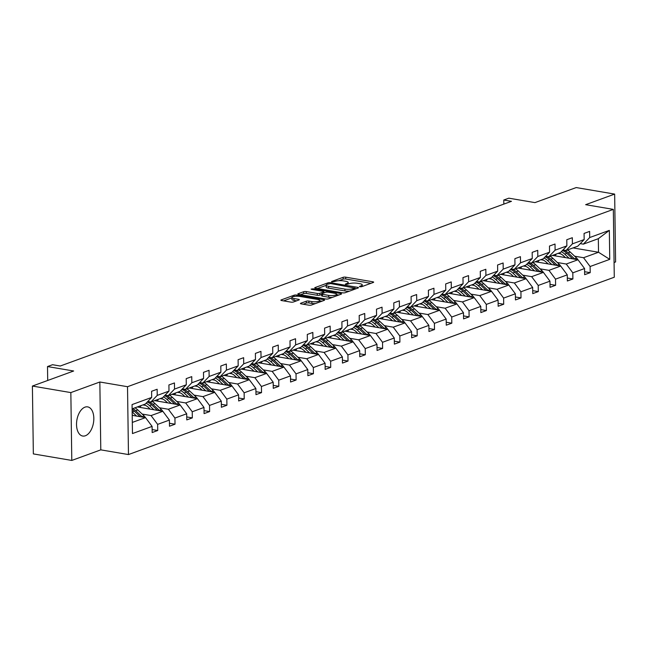 <?xml version="1.0" encoding="UTF-8"?>
<svg xmlns="http://www.w3.org/2000/svg" width="648" height="648" viewBox="0 0 648 648"><rect width="100%" height="100%" fill="white"/><g stroke="black" fill="none" stroke-linecap="round" stroke-linejoin="round"><path stroke-width="0.97" d="M359.915 286.772L361.738 286.667L373.305 282.447A1.863 0.47 -0.8 0 0 373.653 282.164A1.863 0.47 -0.8 0 0 372.884 281.799L345.716 277.174A1.863 0.47 -0.8 0 0 343.116 277.32L331.549 281.54L331.841 281.993L335.162 281.354A5.954 1.515 -0.8 0 1 343.472 280.9L345.74 281.289A5.954 1.515 -0.8 0 1 348.211 282.471A5.954 1.515 -0.8 0 1 347.085 283.379L345.344 284.124L345.878 284.383L349.199 283.735A5.954 1.515 -0.8 0 1 357.51 283.289L359.778 283.67A5.954 1.515 -0.8 0 1 362.248 284.861A5.954 1.515 -0.8 0 1 361.122 285.768L359.381 286.505L359.915 286.772M85.374 435.756A14.791 8.408 99.6 0 0 93.749 420.568A14.791 8.408 99.6 0 0 87.658 406.879A14.791 8.408 99.6 0 0 84.977 407.155A14.791 8.408 99.6 0 0 76.602 422.342A14.791 8.408 99.6 0 0 82.701 436.039A14.791 8.408 99.6 0 0 85.374 435.756M614.077 262.497L615.6 261.946L614.652 194.092L576.21 187.564L534.956 202.613L508.818 198.175L503.771 200.013L503.828 204.112M71.79 460.436L100.788 449.858L99.841 382.004L70.843 392.591L71.79 460.436L33.348 453.908L32.4 386.054L73.653 370.996L47.507 366.557L47.701 380.473M70.843 392.591L32.4 386.054M300.785 303.224A1.863 0.47 -0.8 0 0 300.429 303.507A1.863 0.47 -0.8 0 0 301.199 303.88L308.829 305.176A1.863 0.47 -0.8 0 0 311.421 305.038L324.267 300.348A1.863 0.47 -0.8 0 0 324.616 300.065A1.863 0.47 -0.8 0 0 323.846 299.692L296.679 295.075A1.863 0.47 -0.8 0 0 294.079 295.221L281.232 299.903A1.863 0.47 -0.8 0 0 280.884 300.186A1.863 0.47 -0.8 0 0 281.653 300.559L290.863 302.122A1.863 0.47 -0.8 0 0 293.463 301.984L298.955 299.975A1.863 0.47 -0.8 0 0 299.311 299.692A1.863 0.47 -0.8 0 0 298.534 299.319L293.973 298.55A4.982 1.264 -0.8 0 1 291.908 297.554A4.982 1.264 -0.8 0 1 294.605 296.387A4.982 1.264 -0.8 0 1 299.797 296.42L317.682 299.457A4.982 1.264 -0.8 0 1 319.748 300.453A4.982 1.264 -0.8 0 1 317.042 301.62A4.982 1.264 -0.8 0 1 311.858 301.587L308.877 301.077A1.863 0.47 -0.8 0 0 306.277 301.223L300.785 303.224L300.785 303.782M47.507 366.557L52.553 364.711L60.248 366.023L511.458 201.326L503.771 200.013M99.841 382.004L127.518 386.71L613.332 209.385L614.28 277.231L128.466 454.564L127.518 386.71M614.652 194.092L585.654 204.679L613.332 209.385M342.679 292.823A1.863 0.47 -0.8 0 0 345.271 292.677L358.117 287.987A1.863 0.47 -0.8 0 0 358.466 287.712A1.863 0.47 -0.8 0 0 357.696 287.339L330.529 282.722A1.863 0.47 -0.8 0 0 327.929 282.86L315.09 287.55A1.863 0.47 -0.8 0 0 314.734 287.834A1.863 0.47 -0.8 0 0 315.511 288.206L342.679 292.823M341.188 294.168L328.35 298.858A1.863 0.47 -0.8 0 1 325.75 298.995L298.582 294.378A1.863 0.47 -0.8 0 1 297.813 294.006A1.863 0.47 -0.8 0 1 298.161 293.73L303.661 291.721A1.863 0.47 -0.8 0 1 306.253 291.576L317.277 293.455A1.863 0.47 -0.8 0 0 319.869 293.309L323.522 291.981A1.863 0.47 -0.8 0 0 323.87 291.697A1.863 0.47 -0.8 0 0 323.101 291.325L311.623 289.381L311.089 289.113L313.146 288.822L340.775 293.512A1.863 0.47 -0.8 0 1 341.545 293.884A1.863 0.47 -0.8 0 1 341.188 294.168M152.134 429.567L157.723 430.515L152.175 432.54L152.094 426.4L132.467 433.561L132.062 404.587L151.689 397.427L145.338 404.028L132.119 408.856M157.229 395.401L168.99 391.109L162.64 397.718L150.879 402.003L157.229 395.401L157.148 389.262L151.6 391.279L151.689 397.427M168.99 391.109L168.901 384.969L174.45 382.944L174.531 389.084L186.284 384.799L186.203 378.651L191.743 376.634L191.832 382.774L203.585 378.481L203.496 372.341L209.045 370.316L209.126 376.456L220.887 372.171L220.798 366.023L226.346 363.998L226.427 370.146L238.181 365.853L238.1 359.713L243.64 357.688L243.729 363.828L255.482 359.543L255.393 353.395L260.942 351.37L261.031 357.518L272.784 353.225L272.695 347.085L278.243 345.06L278.324 351.2L290.077 346.915L289.996 340.767L295.537 338.742L295.626 344.89L307.379 340.597L307.29 334.457L312.838 332.432L312.927 338.572L324.68 334.279L324.591 328.139L330.14 326.114L330.221 332.262L341.974 327.969L341.893 321.821L347.433 319.804L347.522 325.944L359.276 321.651L359.186 315.511L364.735 313.486L364.824 319.626L376.577 315.341L376.488 309.193L382.036 307.176L382.118 313.316L393.871 309.023L393.79 302.883L399.33 300.858L399.419 306.998L411.172 302.713L411.091 296.565L416.632 294.54L416.721 300.688L428.474 296.395L428.385 290.255L433.933 288.23L434.014 294.37L445.767 290.085L445.686 283.937L451.227 281.912L451.316 288.06L463.069 283.767L462.988 277.627L468.528 275.603L468.617 281.742L480.37 277.449L480.281 271.31L485.83 269.285L485.911 275.432L497.672 271.139L497.583 265L503.123 262.975L503.213 269.114L514.966 264.821L514.885 258.682L520.425 256.657L520.514 262.805L532.267 258.512L532.178 252.364L537.727 250.347L537.808 256.486L549.569 252.194L549.48 246.054L555.02 244.029L555.109 250.169L566.862 245.884L566.781 239.736L572.322 237.711L572.411 243.859L584.164 239.566L584.075 233.426L589.623 231.401L589.704 237.541L609.339 230.38L609.744 259.354L590.109 266.514L590.198 272.662L584.65 274.687L584.569 268.539L572.816 272.832L572.897 278.972L567.356 280.997L567.267 274.857L555.514 279.142L555.603 285.29L550.055 287.315L549.974 281.167L538.213 285.46L538.302 291.6L532.753 293.625L532.672 287.485L520.919 291.778L521 297.918L515.46 299.943L515.371 293.795L503.618 298.088L503.707 304.236L498.158 306.253L498.069 300.113L486.316 304.406L486.405 310.546L480.857 312.571L480.776 306.423L469.022 310.716L469.103 316.864L463.563 318.881L463.474 312.741L451.721 317.034L451.81 323.174L446.261 325.199L446.172 319.059L434.419 323.344L434.508 329.492L428.96 331.517L428.879 325.369L417.126 329.662L417.207 335.802L411.666 337.827L411.577 331.687L399.824 335.972L399.905 342.12L394.365 344.145L394.276 337.997L382.523 342.29L382.612 348.43L377.063 350.455L376.982 344.315L365.229 348.6L365.31 354.748L359.77 356.773L359.681 350.625L347.927 354.918L348.008 361.058L342.468 363.083L342.379 356.943L330.626 361.236L330.715 367.376L325.166 369.401L325.085 363.253L313.332 367.546L313.413 373.694L307.873 375.71L307.784 369.571L296.031 373.864L296.112 380.003L290.571 382.028L290.482 375.889L278.729 380.174L278.818 386.321L273.27 388.338L273.189 382.199L261.428 386.492L261.517 392.631L255.976 394.656L255.887 388.517L244.134 392.801L244.215 398.949L238.675 400.974L238.586 394.826L226.832 399.119L226.922 405.259L221.373 407.284L221.292 401.144L209.531 405.429L209.62 411.577L204.079 413.602L203.99 407.454L192.237 411.747L192.318 417.887L186.778 419.912L186.689 413.772L174.936 418.057L175.025 424.205L169.476 426.23L169.395 420.082L157.634 424.375L157.723 430.515M137.327 406.952L162.826 411.286L151.073 415.579L142.171 414.064M151.073 415.579L157.634 424.375M162.826 411.286L169.395 420.082M147.793 401.476L150.879 402.003M154.629 400.634L180.128 404.968L168.367 409.261L159.473 407.746M145.403 405.356L142.876 404.927M168.367 409.261L174.936 418.057M180.128 404.968L186.689 413.772M186.284 384.799L179.933 391.4L168.18 395.693L174.531 389.084M165.086 395.167L168.18 395.693M171.931 394.324L197.421 398.658L185.668 402.951L176.766 401.436M162.705 399.046L160.178 398.617M185.668 402.951L192.237 411.747M197.421 398.658L203.99 407.454M203.585 378.481L197.235 385.09L185.482 389.375L191.832 382.774M182.388 388.849L185.482 389.375M189.224 388.006L214.723 392.34L202.97 396.633L194.068 395.118M179.998 392.729L177.471 392.299M202.97 396.633L209.531 405.429M214.723 392.34L221.292 401.144M220.887 372.171L214.537 378.772L202.775 383.065L209.126 376.456M199.689 382.539L202.775 383.065M206.526 381.696L232.025 386.03L220.263 390.315L211.37 388.808M197.3 386.419L194.773 385.989M220.263 390.315L226.832 399.119M232.025 386.03L238.586 394.826M238.181 365.853L231.83 372.454L220.077 376.747L226.427 370.146M216.983 376.221L220.077 376.747M223.827 375.378L249.318 379.712L237.565 384.005L228.663 382.49M214.601 380.101L212.074 379.671M237.565 384.005L244.134 392.801M249.318 379.712L255.887 388.517M255.482 359.543L249.132 366.144L237.379 370.437L243.729 363.828M234.284 369.911L237.379 370.437M241.129 369.068L266.62 373.402L254.867 377.687L245.965 376.18M231.895 373.783L229.368 373.353M254.867 377.687L261.428 386.492M266.62 373.402L273.189 382.199M272.784 353.225L266.433 359.826L254.672 364.119L261.031 357.518M251.586 363.593L254.672 364.119M258.422 362.75L283.921 367.084L272.168 371.377L263.266 369.862M249.196 367.473L246.669 367.043M272.168 371.377L278.729 380.174M283.921 367.084L290.482 375.889M290.077 346.915L283.727 353.516L271.974 357.809L278.324 351.2M268.88 357.283L271.974 357.809M275.724 356.441L301.215 360.774L289.462 365.059L280.56 363.552M266.498 361.155L263.971 360.725M289.462 365.059L296.031 373.864M301.215 360.774L307.784 369.571M307.379 340.597L301.028 347.198L289.275 351.491L295.626 344.89M286.181 350.965L289.275 351.491M293.026 350.123L318.516 354.456L306.763 358.749L297.861 357.234M283.792 354.845L281.264 354.416M306.763 358.749L313.332 367.546M318.516 354.456L325.085 363.253M324.68 334.279L318.33 340.889L306.577 345.173L312.927 338.572M303.483 344.655L306.577 345.173M310.319 343.813L335.818 348.146L324.065 352.431L315.163 350.916M301.093 348.527L298.566 348.098M324.065 352.431L330.626 361.236M335.818 348.146L342.379 356.943M341.974 327.969L335.624 334.571L323.87 338.864L330.221 332.262M320.776 338.337L323.87 338.864M327.621 337.495L353.111 341.828L341.358 346.121L332.456 344.606M318.395 342.217L315.868 341.788M341.358 346.121L347.927 354.918M353.111 341.828L359.681 350.625M359.276 321.651L352.925 328.261L341.172 332.546L347.522 325.944M338.078 332.019L341.172 332.546M344.922 331.177L370.413 335.51L358.66 339.803L349.758 338.288M335.688 335.899L333.161 335.47M358.66 339.803L365.229 348.6M370.413 335.51L376.982 344.315M376.577 315.341L370.227 321.943L358.474 326.236L364.824 319.626M355.379 325.709L358.474 326.236M362.216 324.867L387.715 329.2L375.962 333.493L367.06 331.979M352.99 329.589L350.463 329.16M375.962 333.493L382.523 342.29M387.715 329.2L394.276 337.997M393.871 309.023L387.52 315.633L375.767 319.918L382.118 313.316M372.673 319.391L375.767 319.918M379.517 318.549L405.008 322.882L393.255 327.175L384.353 325.661M370.291 323.271L367.764 322.842M393.255 327.175L399.824 335.972M405.008 322.882L411.577 331.687M411.172 302.713L404.822 309.315L393.069 313.608L399.419 306.998M389.975 313.081L393.069 313.608M396.819 312.239L422.31 316.572L410.557 320.857L401.655 319.351M387.593 316.961L385.058 316.524M410.557 320.857L417.126 329.662M422.31 316.572L428.879 325.369M428.474 296.395L422.123 302.997L410.37 307.29L416.721 300.688M407.276 306.763L410.37 307.29M414.113 305.921L439.611 310.254L427.858 314.547L418.956 313.033M404.887 310.643L402.359 310.214M427.858 314.547L434.419 323.344M439.611 310.254L446.172 319.059M445.767 290.085L439.417 296.687L427.664 300.98L434.014 294.37M424.57 300.453L427.664 300.98M431.414 299.611L456.913 303.944L445.152 308.229L436.258 306.723M422.188 304.325L419.661 303.896M445.152 308.229L451.721 317.034M456.913 303.944L463.474 312.741M463.069 283.767L456.719 290.369L444.965 294.662L451.316 288.06M441.871 294.135L444.965 294.662M448.716 293.293L474.206 297.626L462.453 301.919L453.551 300.405M439.49 298.015L436.955 297.586M462.453 301.919L469.022 310.716M474.206 297.626L480.776 306.423M480.37 277.449L474.02 284.059L462.267 288.352L468.617 281.742M459.173 287.825L462.267 288.352M466.009 286.983L491.508 291.317L479.755 295.601L470.853 294.095M456.783 291.697L454.256 291.268M479.755 295.601L486.316 304.406M491.508 291.317L498.069 300.113M497.672 271.139L491.314 277.741L479.56 282.034L485.911 275.432M476.466 281.507L479.56 282.034M483.311 280.665L508.81 284.999L497.048 289.291L488.155 287.777M474.085 285.387L471.558 284.958M497.048 289.291L503.618 298.088M508.81 284.999L515.371 293.795M514.966 264.821L508.615 271.431L496.862 275.716L503.213 269.114M493.768 275.197L496.862 275.716M500.612 274.355L526.103 278.681L514.35 282.974L505.448 281.459M491.387 279.069L488.859 278.64M514.35 282.974L520.919 291.778M526.103 278.681L532.672 287.485M532.267 258.512L525.917 265.113L514.164 269.406L520.514 262.805M511.07 268.88L514.164 269.406M517.906 268.037L543.405 272.371L531.652 276.664L522.75 275.149M508.68 272.759L506.153 272.33M531.652 276.664L538.213 285.46M543.405 272.371L549.974 281.167M549.569 252.194L543.218 258.803L531.457 263.088L537.808 256.486M528.371 262.562L531.457 263.088M535.207 261.719L560.706 266.053L548.945 270.346L540.051 268.831M525.982 266.441L523.454 266.012M548.945 270.346L555.514 279.142M560.706 266.053L567.267 274.857M566.862 245.884L560.512 252.485L548.759 256.778L555.109 250.169M545.665 256.252L548.759 256.778M552.509 255.409L578 259.743L566.247 264.036L557.345 262.521M543.283 260.132L540.756 259.702M566.247 264.036L572.816 272.832M578 259.743L584.569 268.539M584.164 239.566L577.814 246.175L566.06 250.46L572.411 243.859M562.966 249.934L566.06 250.46M573.018 247.917L598.517 252.25L583.548 257.718L574.646 256.203M560.577 253.814L558.05 253.384M583.548 257.718L590.109 266.514M609.744 259.354L598.517 252.25L598.331 238.683L583.354 244.15L589.704 237.541M100.788 449.858L128.466 454.564M580.268 243.624L583.354 244.15M132.305 422.423L145.525 417.604L132.208 415.336M598.331 238.683L609.339 230.38M145.525 417.604L152.094 426.4M584.609 271.714L590.198 272.662M567.316 278.024L572.897 278.972M550.014 284.342L555.603 285.29M532.713 290.652L538.302 291.6M515.419 296.97L521 297.918M498.118 303.28L503.707 304.236M480.816 309.598L486.405 310.546M463.523 315.908L469.103 316.864M446.221 322.226L451.81 323.174M428.919 328.536L434.508 329.492M411.626 334.854L417.207 335.802M394.324 341.172L399.905 342.12M377.023 347.482L382.612 348.43M359.721 353.8L365.31 354.748M342.428 360.11L348.008 361.058M325.126 366.428L330.715 367.376M307.824 372.738L313.413 373.694M290.531 379.056L296.112 380.003M273.229 385.366L278.818 386.321M255.928 391.684L261.517 392.631M238.634 398.002L244.215 398.949M221.333 404.312L226.922 405.259M204.031 410.63L209.62 411.577M186.737 416.939L192.318 417.887M169.436 423.257L175.025 424.205M370.972 283.298L345.74 279.013A1.863 0.47 -0.8 0 0 343.14 279.15L338.896 280.706M326.147 285.355L317.447 288.53M355.784 288.846L355.064 288.716M354.804 288.068L330.666 283.557L327.264 284.229A5.954 1.515 -0.8 0 0 326.147 285.136A5.954 1.515 -0.8 0 0 328.617 286.327L344.914 289.097A5.954 1.515 -0.8 0 0 353.233 288.644L354.804 288.068L354.821 289.194M326.147 285.136L326.171 286.967A5.954 1.515 -0.8 0 0 328.641 288.158L328.617 286.327M349.523 291.13A5.954 1.515 -0.8 0 1 344.939 290.928L328.641 288.158M300.518 294.71L303.685 293.552L303.661 291.721M321.643 294.508L319.901 295.148A1.863 0.47 -0.8 0 1 317.301 295.286L306.277 293.414A1.863 0.47 -0.8 0 0 303.685 293.552M323.879 292.475L324.826 292.637M336.604 294.638L338.864 295.018M328.706 295.399A4.982 1.264 -0.8 0 0 333.898 295.423A4.982 1.264 -0.8 0 0 336.596 294.265A4.982 1.264 -0.8 0 0 334.53 293.269L328.228 292.199A1.863 0.47 -0.8 0 0 325.628 292.337L321.983 293.674A1.863 0.47 -0.8 0 0 321.635 293.957A1.863 0.47 -0.8 0 0 322.404 294.322L328.706 295.399L328.73 297.23A4.982 1.264 -0.8 0 0 332.311 297.408M321.635 293.957L321.659 295.788A1.863 0.47 -0.8 0 0 322.429 296.16L322.404 294.322M328.73 297.23L322.429 296.16M315.341 303.604A4.982 1.264 -0.8 0 1 311.882 303.418L308.902 302.916A1.863 0.47 -0.8 0 0 306.301 303.053L303.134 304.212M291.908 297.554L291.932 299.384A4.982 1.264 -0.8 0 0 293.998 300.38L293.973 298.55M296.63 300.826L293.998 300.38M291.908 297.853L283.589 300.891M321.935 301.199L319.756 300.826M577.838 259.71A5.022 3.929 -110.1 0 0 576.623 258.066L570.272 252.08A14.507 11.348 -110.1 0 0 567.397 249.974M556.365 254A12.037 9.42 -110.1 0 0 555.247 255.871M569.098 258.228L564.724 254.105A14.507 11.348 -110.1 0 0 561.273 251.699M565.461 257.612L563.655 255.911A12.037 9.42 -110.1 0 0 558.649 253.166M574.873 259.208A5.022 3.929 -110.1 0 0 574.517 258.836L568.166 252.85A14.507 11.348 -110.1 0 0 563.946 250.104M553.684 255.612A12.037 9.42 69.9 0 1 554.259 254.769M562.415 250.509A14.507 11.348 69.9 0 1 566.83 253.336L572.67 258.836M560.544 266.028A5.022 3.929 -110.1 0 0 559.321 264.384L552.971 258.398A14.507 11.348 -110.1 0 0 550.095 256.284M539.071 260.31A12.037 9.42 -110.1 0 0 537.945 262.189M551.804 264.546L547.43 260.423A14.507 11.348 -110.1 0 0 543.972 258.009M548.159 263.922L546.361 262.229A12.037 9.42 -110.1 0 0 541.347 259.484M557.58 265.526A5.022 3.929 -110.1 0 0 557.215 265.154L550.865 259.168A14.507 11.348 -110.1 0 0 546.645 256.414M536.382 261.922A12.037 9.42 69.9 0 1 536.965 261.079M545.114 256.827A14.507 11.348 69.9 0 1 549.536 259.654L555.368 265.145M543.243 272.346A5.022 3.929 -110.1 0 0 542.028 270.694L535.669 264.716A14.507 11.348 -110.1 0 0 532.802 262.602M521.77 266.628A12.037 9.42 -110.1 0 0 520.644 268.499M534.503 270.856L530.129 266.733A14.507 11.348 -110.1 0 0 526.67 264.327M530.858 270.24L529.06 268.539A12.037 9.42 -110.1 0 0 524.046 265.793M540.278 271.836A5.022 3.929 -110.1 0 0 539.922 271.463L533.563 265.478A14.507 11.348 -110.1 0 0 529.343 262.732M519.089 268.24A12.037 9.42 69.9 0 1 519.664 267.397M527.812 263.137A14.507 11.348 69.9 0 1 532.235 265.964L538.067 271.463M525.941 278.656A5.022 3.929 -110.1 0 0 524.726 277.012L518.376 271.026A14.507 11.348 -110.1 0 0 515.5 268.92M504.468 272.946A12.037 9.42 -110.1 0 0 503.35 274.817M517.201 277.174L512.827 273.051A14.507 11.348 -110.1 0 0 509.377 270.637M513.564 276.55L511.758 274.857A12.037 9.42 -110.1 0 0 506.752 272.111M522.976 278.154A5.022 3.929 -110.1 0 0 522.62 277.781L516.27 271.796A14.507 11.348 -110.1 0 0 512.05 269.05M501.787 274.55A12.037 9.42 69.9 0 1 502.362 273.715M510.519 269.455A14.507 11.348 69.9 0 1 514.933 272.281L520.773 277.781M508.648 284.974A5.022 3.929 -110.1 0 0 507.425 283.322L501.074 277.344A14.507 11.348 -110.1 0 0 498.199 275.23M487.175 279.256A12.037 9.42 -110.1 0 0 486.049 281.127M499.908 283.484L495.534 279.361A14.507 11.348 -110.1 0 0 492.075 276.955M496.263 282.868L494.465 281.175A12.037 9.42 -110.1 0 0 489.451 278.421M505.683 284.464A5.022 3.929 -110.1 0 0 505.319 284.091L498.968 278.114A14.507 11.348 -110.1 0 0 494.748 275.36M484.485 280.868A12.037 9.42 69.9 0 1 485.06 280.025M493.217 275.764A14.507 11.348 69.9 0 1 497.64 278.6L503.472 284.091M491.346 291.284A5.022 3.929 -110.1 0 0 490.131 289.64L483.773 283.654A14.507 11.348 -110.1 0 0 480.905 281.548M469.873 285.574A12.037 9.42 -110.1 0 0 468.747 287.445M482.606 289.802L478.232 285.679A14.507 11.348 -110.1 0 0 474.773 283.265M478.961 289.178L477.163 287.485A12.037 9.42 -110.1 0 0 472.149 284.739M488.381 290.782A5.022 3.929 -110.1 0 0 488.025 290.409L481.666 284.423A14.507 11.348 -110.1 0 0 477.446 281.678M467.192 287.177A12.037 9.42 69.9 0 1 467.767 286.343M475.916 282.083A14.507 11.348 69.9 0 1 480.338 284.909L486.17 290.409M474.044 297.602A5.022 3.929 -110.1 0 0 472.829 295.95L466.479 289.972A14.507 11.348 -110.1 0 0 463.604 287.858M452.571 291.884A12.037 9.42 -110.1 0 0 451.445 293.763M465.305 296.112L460.93 291.997A14.507 11.348 -110.1 0 0 457.48 289.583M461.66 295.496L459.861 293.803A12.037 9.42 -110.1 0 0 454.856 291.049M471.08 297.1A5.022 3.929 -110.1 0 0 470.723 296.719L464.373 290.741A14.507 11.348 -110.1 0 0 460.153 287.987M449.89 293.495A12.037 9.42 69.9 0 1 450.465 292.653M458.622 288.392A14.507 11.348 69.9 0 1 463.036 291.227L468.877 296.719M456.751 303.912A5.022 3.929 -110.1 0 0 455.528 302.268L449.177 296.282A14.507 11.348 -110.1 0 0 446.302 294.176M435.278 298.202A12.037 9.42 -110.1 0 0 434.152 300.073M448.011 302.43L443.637 298.307A14.507 11.348 -110.1 0 0 440.178 295.901M444.366 301.806L442.568 300.113A12.037 9.42 -110.1 0 0 437.554 297.367M453.786 303.41A5.022 3.929 -110.1 0 0 453.422 303.037L447.071 297.051A14.507 11.348 -110.1 0 0 442.851 294.305M432.589 299.805A12.037 9.42 69.9 0 1 433.164 298.971M441.32 294.71A14.507 11.348 69.9 0 1 445.743 297.537L451.575 303.037M439.449 310.23A5.022 3.929 -110.1 0 0 438.234 308.586L431.876 302.6A14.507 11.348 -110.1 0 0 429.008 300.486M417.976 304.511A12.037 9.42 -110.1 0 0 416.85 306.391M430.709 308.74L426.335 304.625A14.507 11.348 -110.1 0 0 422.877 302.211M427.064 308.124L425.266 306.431A12.037 9.42 -110.1 0 0 420.252 303.685M436.485 309.728A5.022 3.929 -110.1 0 0 436.12 309.347L429.77 303.369A14.507 11.348 -110.1 0 0 425.55 300.615M415.287 306.123A12.037 9.42 69.9 0 1 415.87 305.281M424.019 301.028A14.507 11.348 69.9 0 1 428.441 303.855L434.273 309.347M422.148 316.54A5.022 3.929 -110.1 0 0 420.933 314.896L414.582 308.91A14.507 11.348 -110.1 0 0 411.707 306.804M400.675 310.829A12.037 9.42 -110.1 0 0 399.549 312.701M413.408 315.058L409.034 310.935A14.507 11.348 -110.1 0 0 405.583 308.529M409.763 314.442L407.965 312.741A12.037 9.42 -110.1 0 0 402.959 309.995M419.183 316.038A5.022 3.929 -110.1 0 0 418.827 315.665L412.476 309.679A14.507 11.348 -110.1 0 0 408.256 306.933M397.994 312.433A12.037 9.42 69.9 0 1 398.569 311.599M406.725 307.338A14.507 11.348 69.9 0 1 411.14 310.165L416.98 315.665M404.846 322.858A5.022 3.929 -110.1 0 0 403.631 321.214L397.281 315.228A14.507 11.348 -110.1 0 0 394.405 313.114M383.381 317.139A12.037 9.42 -110.1 0 0 382.255 319.019M396.114 321.376L391.74 317.253A14.507 11.348 -110.1 0 0 388.282 314.839M392.469 320.752L390.671 319.059A12.037 9.42 -110.1 0 0 385.657 316.313M401.89 322.356A5.022 3.929 -110.1 0 0 401.525 321.983L395.175 315.997A14.507 11.348 -110.1 0 0 390.955 313.243M380.692 318.751A12.037 9.42 69.9 0 1 381.267 317.909M389.424 313.656A14.507 11.348 69.9 0 1 393.846 316.483L399.678 321.975M387.553 329.168A5.022 3.929 -110.1 0 0 386.338 327.524L379.979 321.538A14.507 11.348 -110.1 0 0 377.104 319.432M366.079 323.457A12.037 9.42 -110.1 0 0 364.954 325.328M378.813 327.686L374.439 323.563A14.507 11.348 -110.1 0 0 370.98 321.157M375.168 327.07L373.37 325.369A12.037 9.42 -110.1 0 0 368.356 322.623M384.588 328.666A5.022 3.929 -110.1 0 0 384.224 328.293L377.873 322.307A14.507 11.348 -110.1 0 0 373.653 319.561M363.39 325.069A12.037 9.42 69.9 0 1 363.974 324.227M372.122 319.966A14.507 11.348 69.9 0 1 376.545 322.793L382.377 328.293M370.251 335.486A5.022 3.929 -110.1 0 0 369.036 333.841L362.686 327.856A14.507 11.348 -110.1 0 0 359.81 325.742M348.778 329.767A12.037 9.42 -110.1 0 0 347.652 331.646M361.511 334.004L357.137 329.881A14.507 11.348 -110.1 0 0 353.687 327.467M357.866 333.38L356.068 331.687A12.037 9.42 -110.1 0 0 351.062 328.941M367.286 334.984A5.022 3.929 -110.1 0 0 366.93 334.611L360.58 328.625A14.507 11.348 -110.1 0 0 356.36 325.871M346.097 331.379A12.037 9.42 69.9 0 1 346.672 330.537M354.829 326.284A14.507 11.348 69.9 0 1 359.243 329.111L365.083 334.603M352.949 341.804A5.022 3.929 -110.1 0 0 351.734 340.151L345.384 334.174A14.507 11.348 -110.1 0 0 342.509 332.06M331.476 336.085A12.037 9.42 -110.1 0 0 330.359 337.956M344.218 340.313L339.844 336.191A14.507 11.348 -110.1 0 0 336.385 333.785M340.573 339.698L338.774 337.997A12.037 9.42 -110.1 0 0 333.761 335.251M349.993 341.294A5.022 3.929 -110.1 0 0 349.628 340.921L343.278 334.935A14.507 11.348 -110.1 0 0 339.058 332.189M328.795 337.697A12.037 9.42 69.9 0 1 329.37 336.855M337.527 332.594A14.507 11.348 69.9 0 1 341.95 335.421L347.782 340.921M335.656 348.114A5.022 3.929 -110.1 0 0 334.441 346.469L328.082 340.484A14.507 11.348 -110.1 0 0 325.207 338.377M314.183 342.403A12.037 9.42 -110.1 0 0 313.057 344.274M326.916 346.631L322.542 342.509A14.507 11.348 -110.1 0 0 319.083 340.095M323.271 346.008L321.473 344.315A12.037 9.42 -110.1 0 0 316.459 341.569M332.691 347.611A5.022 3.929 -110.1 0 0 332.327 347.239L325.976 341.253A14.507 11.348 -110.1 0 0 321.756 338.507M311.494 344.007A12.037 9.42 69.9 0 1 312.077 343.173M320.225 338.912A14.507 11.348 69.9 0 1 324.648 341.739L330.48 347.239M318.354 354.432A5.022 3.929 -110.1 0 0 317.139 352.779L310.789 346.802A14.507 11.348 -110.1 0 0 307.913 344.687M296.881 348.713A12.037 9.42 -110.1 0 0 295.755 350.592M309.614 352.941L305.24 348.818A14.507 11.348 -110.1 0 0 301.79 346.413M305.969 352.326L304.171 350.633A12.037 9.42 -110.1 0 0 299.165 347.879M315.39 353.921A5.022 3.929 -110.1 0 0 315.033 353.549L308.683 347.571A14.507 11.348 -110.1 0 0 304.455 344.817M294.2 350.325A12.037 9.42 69.9 0 1 294.775 349.483M302.932 345.222A14.507 11.348 69.9 0 1 307.346 348.057L313.187 353.549M301.053 360.742A5.022 3.929 -110.1 0 0 299.838 359.097L293.487 353.111A14.507 11.348 -110.1 0 0 290.612 351.005M279.58 355.031A12.037 9.42 -110.1 0 0 278.462 356.902M292.321 359.259L287.939 355.136A14.507 11.348 -110.1 0 0 284.488 352.723M288.676 358.636L286.878 356.943A12.037 9.42 -110.1 0 0 281.864 354.197M298.096 360.239A5.022 3.929 -110.1 0 0 297.732 359.867L291.381 353.881A14.507 11.348 -110.1 0 0 287.161 351.135M276.899 356.635A12.037 9.42 69.9 0 1 277.474 355.801M285.63 351.54A14.507 11.348 69.9 0 1 290.053 354.367L295.885 359.867M283.759 367.06A5.022 3.929 -110.1 0 0 282.536 365.407L276.186 359.429A14.507 11.348 -110.1 0 0 273.31 357.315M262.286 361.341A12.037 9.42 -110.1 0 0 261.16 363.22M275.019 365.569L270.645 361.454A14.507 11.348 -110.1 0 0 267.187 359.041M271.374 364.954L269.576 363.261A12.037 9.42 -110.1 0 0 264.562 360.515M280.795 366.557A5.022 3.929 -110.1 0 0 280.43 366.177L274.08 360.199A14.507 11.348 -110.1 0 0 269.86 357.445M259.597 362.953A12.037 9.42 69.9 0 1 260.18 362.111M268.329 357.85A14.507 11.348 69.9 0 1 272.751 360.685L278.583 366.177M266.458 373.37A5.022 3.929 -110.1 0 0 265.243 371.725L258.892 365.739A14.507 11.348 -110.1 0 0 256.017 363.633M244.984 367.659A12.037 9.42 -110.1 0 0 243.859 369.53M257.718 371.887L253.344 367.764A14.507 11.348 -110.1 0 0 249.893 365.359M254.073 371.264L252.275 369.571A12.037 9.42 -110.1 0 0 247.261 366.825M263.493 372.867A5.022 3.929 -110.1 0 0 263.137 372.495L256.786 366.509A14.507 11.348 -110.1 0 0 252.558 363.763M242.303 369.263A12.037 9.42 69.9 0 1 242.879 368.429M251.035 364.168A14.507 11.348 69.9 0 1 255.45 366.995L261.29 372.495M249.156 379.688A5.022 3.929 -110.1 0 0 247.941 378.043L241.591 372.057A14.507 11.348 -110.1 0 0 238.715 369.943M227.683 373.969A12.037 9.42 -110.1 0 0 226.565 375.848M240.424 378.197L236.042 374.082A14.507 11.348 -110.1 0 0 232.591 371.669M236.779 377.582L234.973 375.889A12.037 9.42 -110.1 0 0 229.967 373.143M246.2 379.185A5.022 3.929 -110.1 0 0 245.835 378.805L239.485 372.827A14.507 11.348 -110.1 0 0 235.264 370.073M225.002 375.581A12.037 9.42 69.9 0 1 225.577 374.738M233.734 370.486A14.507 11.348 69.9 0 1 238.156 373.313L243.988 378.805M231.863 385.997A5.022 3.929 -110.1 0 0 230.639 384.353L224.289 378.367A14.507 11.348 -110.1 0 0 221.414 376.261M210.389 380.287A12.037 9.42 -110.1 0 0 209.264 382.158M223.123 384.515L218.749 380.392A14.507 11.348 -110.1 0 0 215.29 377.986M219.478 383.899L217.679 382.199A12.037 9.42 -110.1 0 0 212.666 379.453M228.898 385.495A5.022 3.929 -110.1 0 0 228.533 385.123L222.183 379.137A14.507 11.348 -110.1 0 0 217.963 376.391M207.7 381.899A12.037 9.42 69.9 0 1 208.283 381.056M216.432 376.796A14.507 11.348 69.9 0 1 220.855 379.623L226.687 385.123M214.561 392.315A5.022 3.929 -110.1 0 0 213.346 390.671L206.996 384.685A14.507 11.348 -110.1 0 0 204.12 382.571M193.088 386.597A12.037 9.42 -110.1 0 0 191.962 388.476M205.821 390.833L201.447 386.71A14.507 11.348 -110.1 0 0 197.996 384.296M202.176 390.209L200.378 388.517A12.037 9.42 -110.1 0 0 195.364 385.771M211.596 391.813A5.022 3.929 -110.1 0 0 211.24 391.441L204.881 385.455A14.507 11.348 -110.1 0 0 200.661 382.701M190.407 388.209A12.037 9.42 69.9 0 1 190.982 387.366M199.13 383.114A14.507 11.348 69.9 0 1 203.553 385.941L209.393 391.433M197.259 398.625A5.022 3.929 -110.1 0 0 196.044 396.981L189.694 390.995A14.507 11.348 -110.1 0 0 186.818 388.889M175.786 392.915A12.037 9.42 -110.1 0 0 174.668 394.786M188.528 397.143L184.145 393.02A14.507 11.348 -110.1 0 0 180.695 390.614M184.883 396.527L183.076 394.826A12.037 9.42 -110.1 0 0 178.07 392.081M194.303 398.123A5.022 3.929 -110.1 0 0 193.938 397.751L187.588 391.765A14.507 11.348 -110.1 0 0 183.368 389.019M173.105 394.527A12.037 9.42 69.9 0 1 173.68 393.684M181.837 389.424A14.507 11.348 69.9 0 1 186.26 392.251L192.092 397.751M179.966 404.943A5.022 3.929 -110.1 0 0 178.743 403.299L172.392 397.313A14.507 11.348 -110.1 0 0 169.517 395.199M158.493 399.233A12.037 9.42 -110.1 0 0 157.367 401.104M171.226 403.461L166.852 399.338A14.507 11.348 -110.1 0 0 163.393 396.924M167.581 402.837L165.783 401.144A12.037 9.42 -110.1 0 0 160.769 398.399M177.001 404.441A5.022 3.929 -110.1 0 0 176.637 404.069L170.286 398.083A14.507 11.348 -110.1 0 0 166.066 395.329M155.804 400.837A12.037 9.42 69.9 0 1 156.387 399.994M164.535 395.742A14.507 11.348 69.9 0 1 168.958 398.569L174.79 404.069M162.664 411.261A5.022 3.929 -110.1 0 0 161.449 409.609L155.099 403.631A14.507 11.348 -110.1 0 0 152.223 401.517M141.191 405.543A12.037 9.42 -110.1 0 0 140.065 407.414M153.924 409.771L149.55 405.648A14.507 11.348 -110.1 0 0 146.1 403.242M150.279 409.155L148.481 407.454A12.037 9.42 -110.1 0 0 143.467 404.708M159.7 410.751A5.022 3.929 -110.1 0 0 159.343 410.378L152.985 404.401A14.507 11.348 -110.1 0 0 148.765 401.647M138.51 407.155A12.037 9.42 69.9 0 1 139.085 406.312M147.234 402.052A14.507 11.348 69.9 0 1 151.656 404.879L157.488 410.378M145.363 417.571A5.022 3.929 -110.1 0 0 144.148 415.927L137.797 409.941A14.507 11.348 -110.1 0 0 134.922 407.835M136.623 416.089L132.249 411.966A14.507 11.348 -110.1 0 0 132.16 411.885M132.986 415.465L132.2 414.736M142.406 417.069A5.022 3.929 -110.1 0 0 142.042 416.696L135.691 410.711A14.507 11.348 -110.1 0 0 132.816 408.605M132.127 409.463A14.507 11.348 69.9 0 1 134.355 411.197L140.195 416.696M361.139 286.797L361.122 285.768M347.101 284.407L347.085 283.379M343.14 279.15L343.116 277.32M345.74 279.013L345.716 277.174M372.892 282.601L372.884 281.799M315.098 288.101L315.09 287.55M327.945 283.986L327.929 282.86M330.537 283.541L330.529 282.722M357.712 288.141L357.696 287.339M344.939 290.928L344.914 289.097M353.241 289.769L353.233 288.644M298.169 294.281L298.161 293.73M306.277 293.414L306.253 291.576M317.301 295.286L317.277 293.455M319.901 295.148L319.869 293.309M323.53 293.107L323.522 291.981M313.162 289.64L313.146 288.822M340.783 294.322L340.775 293.512M306.301 303.053L306.277 301.223M308.902 302.916L308.877 301.077M311.882 303.418L311.858 301.587M298.55 300.129L298.534 299.319M281.24 300.461L281.232 299.903M294.095 296.476L294.079 295.221M296.695 296.225L296.679 295.075M323.854 300.494L323.846 299.692M568.166 252.85L570.272 252.08M564.724 254.105L566.83 253.336M574.517 258.836L576.623 258.066M550.865 259.168L552.971 258.398M547.43 260.423L549.536 259.654M557.215 265.154L559.321 264.384M533.563 265.478L535.669 264.716M530.129 266.733L532.235 265.964M539.922 271.463L542.028 270.694M516.27 271.796L518.376 271.026M512.827 273.051L514.933 272.281M522.62 277.781L524.726 277.012M498.968 278.114L501.074 277.344M495.534 279.361L497.64 278.6M505.319 284.091L507.425 283.322M481.666 284.423L483.773 283.654M478.232 285.679L480.338 284.909M488.025 290.409L490.131 289.64M464.373 290.741L466.479 289.972M460.93 291.997L463.036 291.227M470.723 296.719L472.829 295.95M447.071 297.051L449.177 296.282M443.637 298.307L445.743 297.537M453.422 303.037L455.528 302.268M429.77 303.369L431.876 302.6M426.335 304.625L428.441 303.855M436.12 309.347L438.234 308.586M412.476 309.679L414.582 308.91M409.034 310.935L411.14 310.165M418.827 315.665L420.933 314.896M395.175 315.997L397.281 315.228M391.74 317.253L393.846 316.483M401.525 321.983L403.631 321.214M377.873 322.307L379.979 321.538M374.439 323.563L376.545 322.793M384.224 328.293L386.338 327.524M360.58 328.625L362.686 327.856M357.137 329.881L359.243 329.111M366.93 334.611L369.036 333.841M343.278 334.935L345.384 334.174M339.844 336.191L341.95 335.421M349.628 340.921L351.734 340.151M325.976 341.253L328.082 340.484M322.542 342.509L324.648 341.739M332.327 347.239L334.441 346.469M308.683 347.571L310.789 346.802M305.24 348.818L307.346 348.057M315.033 353.549L317.139 352.779M291.381 353.881L293.487 353.111M287.939 355.136L290.053 354.367M297.732 359.867L299.838 359.097M274.08 360.199L276.186 359.429M270.645 361.454L272.751 360.685M280.43 366.177L282.536 365.407M256.786 366.509L258.892 365.739M253.344 367.764L255.45 366.995M263.137 372.495L265.243 371.725M239.485 372.827L241.591 372.057M236.042 374.082L238.156 373.313M245.835 378.805L247.941 378.043M222.183 379.137L224.289 378.367M218.749 380.392L220.855 379.623M228.533 385.123L230.639 384.353M204.881 385.455L206.996 384.685M201.447 386.71L203.553 385.941M211.24 391.441L213.346 390.671M187.588 391.765L189.694 390.995M184.145 393.02L186.26 392.251M193.938 397.751L196.044 396.981M170.286 398.083L172.392 397.313M166.852 399.338L168.958 398.569M176.637 404.069L178.743 403.299M152.985 404.401L155.099 403.631M149.55 405.648L151.656 404.879M159.343 410.378L161.449 409.609M135.691 410.711L137.797 409.941M132.249 411.966L134.355 411.197M142.042 416.696L144.148 415.927M362.264 286.473L362.248 284.861M348.227 284.091L348.211 282.471M355.072 289.105L355.055 287.874M323.887 292.977L323.87 291.697M336.62 295.836L336.596 294.265M319.772 301.992L319.748 300.453"/></g></svg>
